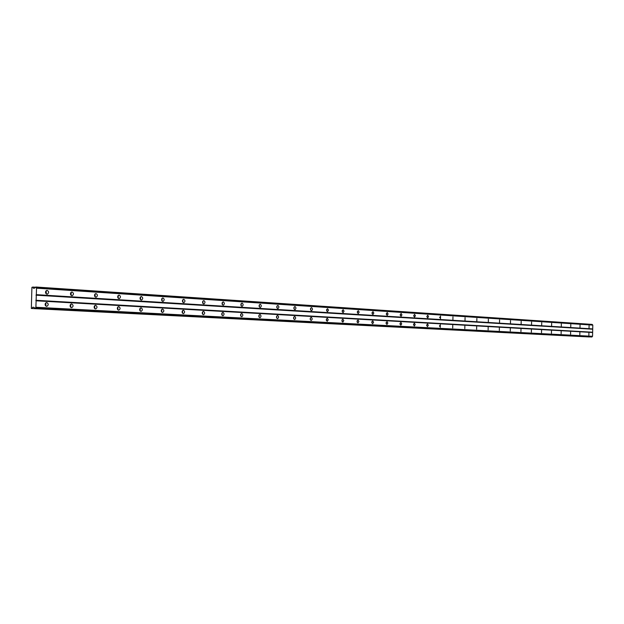 <?xml version="1.0" encoding="UTF-8"?>
<svg xmlns="http://www.w3.org/2000/svg" width="624" height="624" viewBox="0 0 624 624"><rect width="100%" height="100%" fill="white"/><g stroke="black" fill="none" stroke-linecap="round" stroke-linejoin="round"><path stroke-width="0.94" d="M45.341 303.381L45.357 305.518M70.294 304.793L70.301 306.836M94.318 306.15L94.333 308.1M117.484 307.46L117.491 309.317M139.823 308.732L139.831 310.487M161.39 309.956L161.39 311.61M182.216 311.15L182.216 312.694M202.34 312.304L202.34 313.732M221.801 313.427L221.801 314.738M240.63 314.519L240.63 315.697M258.851 315.588L258.851 316.618M276.502 316.633L276.502 317.507M293.608 317.663L293.6 318.341M310.183 318.7L310.183 319.114M31.348 308.474L32.113 308.474L32.674 307.273L33.852 307.273L35.123 308.467L35.896 307.273L36.535 288.187L35.841 287.009L34.492 288.226L33.314 288.249L32.83 287.063L31.902 287.336L31.348 308.474L589.399 336.874M589.025 328.006L589.079 325.744L589.048 328.006M47.011 294.177L47.354 294.154C49.101 292.773 49.031 291.509 47.135 290.371L46.769 290.402C45.045 291.798 45.123 293.054 47.011 294.177M46.277 293.912L46.207 290.659M71.908 295.729L72.197 295.714C73.921 294.38 73.866 293.14 72.033 291.993L71.721 292.016C70.013 293.358 70.075 294.598 71.908 295.729M71.167 295.441L71.113 292.305M95.893 297.227L96.143 297.211C97.835 295.924 97.789 294.707 96.01 293.561L95.745 293.576C94.068 294.879 94.115 296.096 95.893 297.227M95.144 296.923L95.098 293.888M119.012 298.67L119.231 298.662C120.884 297.406 120.853 296.213 119.129 295.074L118.895 295.082C117.257 296.345 117.296 297.539 119.012 298.67M118.264 298.342L118.225 295.417M141.32 300.058L141.508 300.058C143.122 298.834 143.099 297.656 141.43 296.525L141.219 296.533C139.62 297.765 139.651 298.943 141.32 300.058M140.564 299.707L140.525 296.891M162.848 301.408L163.02 301.4C164.588 300.214 164.564 299.052 162.958 297.929L162.77 297.937C161.21 299.138 161.234 300.292 162.848 301.408M162.084 301.033L162.061 298.319M183.643 302.702L183.791 302.702C185.32 301.54 185.305 300.401 183.745 299.286L183.581 299.294C182.06 300.464 182.075 301.603 183.643 302.702M182.879 302.305L182.855 299.692M203.736 303.958L203.869 303.95C205.358 302.819 205.351 301.704 203.837 300.596L203.689 300.604C202.207 301.743 202.223 302.866 203.736 303.958L203.869 303.95M202.972 303.537L202.948 301.025M223.166 305.167L223.291 305.167C224.741 304.06 224.726 302.96 223.259 301.868L223.127 301.868C221.684 302.991 221.699 304.091 223.166 305.167L223.291 305.167M222.401 304.723L222.386 302.32M241.964 306.345L242.073 306.345C243.485 305.253 243.477 304.169 242.057 303.092L241.94 303.092C240.536 304.192 240.544 305.276 241.964 306.345L242.073 306.345M241.199 305.869L241.184 303.568M260.161 307.476L260.263 307.476C261.635 306.407 261.635 305.347 260.255 304.278L260.146 304.286C258.781 305.354 258.781 306.423 260.161 307.476L260.263 307.476M259.397 306.977L259.389 304.785M277.789 308.576L277.883 308.576C279.217 307.531 279.217 306.485 277.875 305.432L277.774 305.432C276.448 306.485 276.448 307.538 277.789 308.576L277.883 308.576M277.025 308.053L277.017 305.963M294.863 309.644L294.949 309.644C296.252 308.615 296.252 307.585 294.957 306.548L294.863 306.548C293.569 307.577 293.569 308.615 294.863 309.644L294.949 309.644M294.107 309.091L294.099 307.102M311.423 310.674L311.501 310.674C312.764 309.668 312.764 308.654 311.509 307.624L311.423 307.624C310.167 308.646 310.167 309.66 311.423 310.674L311.501 310.674M310.666 310.089L310.658 308.217M327.483 311.68L328.513 310.183L327.569 308.677L326.531 310.175L327.561 311.68M326.726 311.064L326.726 309.293M343.067 312.655L344.066 311.181L343.145 309.691L342.147 311.165L343.138 312.655M342.311 312L342.311 310.346M358.199 313.599L359.167 312.148L358.277 310.682L357.302 312.133L358.262 313.599M357.443 312.905L357.443 311.368M372.895 314.512L373.838 313.084L372.973 311.641L372.021 313.069L372.895 314.512M372.138 313.778L372.146 312.367M387.169 315.401L388.089 313.997L387.247 312.569L386.326 313.981L387.169 315.401M386.42 314.629L386.428 313.342M401.053 316.274L401.942 314.886L401.123 313.474L400.234 314.863L401.053 316.274M400.304 315.448L400.304 314.293M414.547 317.117L415.412 315.752L414.617 314.356L413.751 315.728L414.547 317.117M413.806 316.228L413.806 315.237M427.674 317.936L428.516 316.586L427.744 315.214L426.902 316.563L427.721 317.936M426.933 316.984L426.941 316.157M440.45 318.731L440.521 316.048L440.497 318.731M439.717 317.694L439.717 317.078M452.891 319.504L452.954 316.859L452.93 319.504M465.005 320.26L465.067 317.647L465.044 320.26M476.806 321.001L476.869 318.419L476.845 321.001M488.311 321.719L488.366 319.168L488.342 321.719M499.52 322.413L499.582 319.901L499.551 322.413M510.455 323.099L510.51 320.619L510.479 323.099M521.118 323.762L521.173 321.313L521.149 323.762M531.523 324.41L531.578 321.992L531.554 324.418M541.679 325.049L541.733 322.655L541.679 325.049M551.6 325.666L551.655 323.302L551.624 325.666M561.28 326.274L561.335 323.934L561.304 326.274M570.742 326.859L570.796 324.55L570.742 326.859M579.992 327.436L580.039 325.151L580.008 327.436M588.869 335.228L588.916 332.974L588.884 335.228M46.605 306.353L46.862 306.337C48.695 304.996 48.656 303.732 46.73 302.546L46.449 302.562C44.639 303.919 44.686 305.183 46.605 306.353M45.848 306.072L45.825 302.827M71.518 307.679L71.737 307.671C73.531 306.368 73.499 305.128 71.643 303.943L71.401 303.95C69.623 305.269 69.662 306.509 71.518 307.679M70.754 307.382L70.738 304.239M95.519 308.95L95.706 308.95C97.453 307.687 97.43 306.462 95.636 305.292L95.425 305.292C93.686 306.571 93.717 307.796 95.519 308.95M94.754 308.638L94.739 305.604M118.646 310.183L118.81 310.183C120.518 308.95 120.502 307.757 118.763 306.587L118.583 306.595C116.891 307.835 116.914 309.036 118.646 310.183M117.881 309.855L117.874 306.922M140.962 311.376L141.11 311.376C142.771 310.175 142.756 308.997 141.079 307.835L140.915 307.843C139.269 309.052 139.285 310.229 140.962 311.376L141.11 311.376M140.197 311.017L140.189 308.194M162.505 312.523L162.63 312.523C164.245 311.353 164.237 310.19 162.614 309.044L162.474 309.052C160.867 310.229 160.875 311.392 162.505 312.523M161.733 312.14L161.733 309.426M183.308 313.63L183.425 313.63C184.993 312.484 184.985 311.345 183.409 310.214L183.284 310.214C181.724 311.368 181.732 312.507 183.308 313.63L183.425 313.63M182.536 313.225L182.536 310.612M203.408 314.699L203.518 314.699C205.039 313.576 205.039 312.46 203.51 311.345L203.401 311.345C201.887 312.476 201.887 313.591 203.408 314.699M202.636 314.278L202.644 311.766M222.854 315.736L222.947 315.736C224.422 314.636 224.429 313.537 222.947 312.437L222.846 312.437C221.372 313.544 221.38 314.644 222.854 315.736L222.947 315.736M222.074 315.284L222.082 312.881M241.66 316.735L241.745 316.735C243.181 315.658 243.188 314.574 241.753 313.49L241.66 313.49C240.232 314.574 240.232 315.658 241.66 316.735L241.745 316.735M240.887 316.259L240.895 313.958M259.865 317.71L259.943 317.71C261.339 316.649 261.347 315.588 259.958 314.512L259.873 314.512C258.484 315.572 258.484 316.641 259.865 317.71L259.943 317.71M259.093 317.203L259.1 315.003M277.501 318.646L277.571 318.646C278.928 317.608 278.936 316.563 277.594 315.502L277.516 315.502C276.159 316.547 276.159 317.593 277.501 318.646L277.571 318.646M276.728 318.115L276.736 316.025M294.59 319.558L294.653 319.558C295.971 318.536 295.979 317.507 294.676 316.462L294.606 316.462C293.288 317.483 293.288 318.521 294.59 319.558L294.653 319.558M293.818 318.997L293.826 317.008M311.15 320.44L311.212 320.44C312.491 319.433 312.499 318.419 311.236 317.39L311.173 317.39C309.894 318.396 309.886 319.418 311.15 320.44L311.212 320.44M310.385 319.847L310.393 317.967M327.218 321.298L328.247 319.808L327.304 318.287L326.274 319.784L327.272 321.298M326.453 320.674L326.469 318.903M342.81 322.124L343.816 320.658L342.833 319.16L341.89 320.635L342.865 322.124M342.046 321.469L342.061 319.816M357.95 322.936L358.917 321.485L358.028 320.011L357.053 321.461L357.997 322.936M357.185 322.234L357.201 320.697M372.653 323.716L373.597 322.288L372.723 320.837L371.779 322.265L372.692 323.716M371.896 322.982L371.904 321.563M386.935 324.472L387.855 323.076L387.013 321.641L386.092 323.045L386.935 324.472M386.178 323.692L386.194 322.405M400.819 325.213L401.708 323.833L400.889 322.421L400 323.809L400.819 325.213M400.07 324.386L400.078 323.232M414.32 325.931L415.186 324.574L414.391 323.177L413.525 324.542L414.359 325.939M413.572 325.049L413.587 324.051M427.456 326.633L428.298 325.291L427.526 323.911L426.683 325.26L427.456 326.633M426.715 325.681L426.722 324.854M440.24 327.311L440.302 324.628L440.271 327.319M439.499 326.274L439.507 325.658M452.681 327.974L452.751 325.33L452.712 327.974M464.802 328.622L464.864 326.009L464.825 328.622M476.603 329.254L476.666 326.672L476.635 329.254M488.108 329.862L488.171 327.319L488.14 329.862M499.325 330.463L499.364 327.943L499.348 330.463M510.268 331.048L510.323 328.559L510.284 331.048M520.931 331.609L520.993 329.16L520.954 331.617M531.344 332.171L531.398 329.745L531.367 332.171M541.507 332.709L541.562 330.314L541.523 332.709M551.429 333.239L551.483 330.868L551.444 333.239M561.116 333.754L561.171 331.414L561.132 333.754M570.578 334.253L570.632 331.945L570.593 334.261M579.829 334.753L579.875 332.467L579.829 334.753M45.731 291.229L45.778 293.358M70.668 292.859L70.707 294.902M94.692 294.434L94.723 296.384M117.842 295.955L117.866 297.812M140.174 297.43L140.189 299.185M161.725 298.849L161.741 300.503M182.543 300.23L182.559 301.774M202.66 301.571L202.667 302.999M222.113 302.874L222.121 304.177M240.926 304.138L240.934 305.308M259.147 305.37L259.147 306.4M276.783 306.571L276.791 307.445M293.881 307.757L293.881 308.435M310.456 308.95L310.456 309.356M34.71 308.467L591.568 336.991L592.558 336.305L592.8 325.112L592.192 324.41L35.841 287.009M592.66 324.956L36.371 287.921M35.958 287.212L592.301 324.527M36.535 288.187L592.8 325.112M592.714 328.91L36.317 294.661M35.989 295.175L592.441 329.207M592.379 332.202L35.818 300.284M36.106 300.791L592.636 332.506M592.558 336.305L35.896 307.273M592.028 336.874L35.256 308.264M35.716 307.538L592.41 336.461M33.899 307.343L32.674 307.273M589.352 336.952L32.113 308.474M35.295 287.227L32.83 287.063M591.919 336.991L35.123 308.467M46.87 294.161L47.354 294.154M71.799 295.714L72.197 295.714"/></g></svg>
